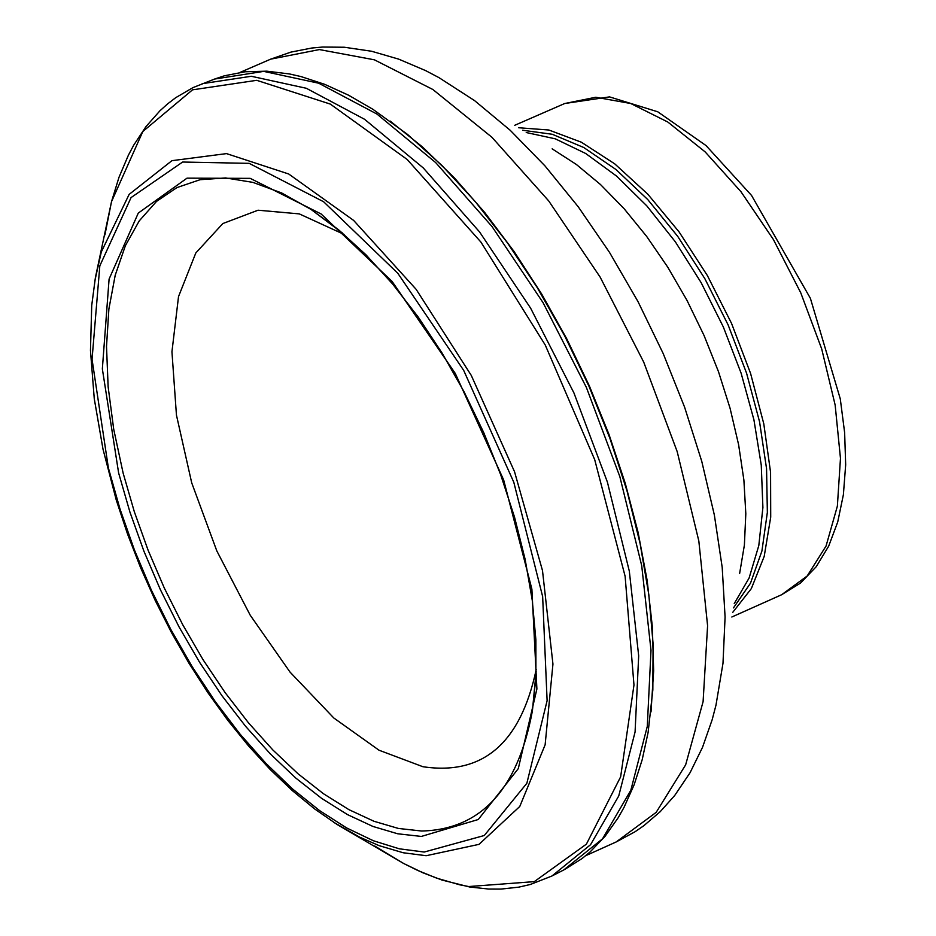 <?xml version="1.0" encoding="UTF-8"?>
<svg xmlns="http://www.w3.org/2000/svg" width="936" height="936" viewBox="0 0 936 936"><rect width="100%" height="100%" fill="white"/><g stroke="black" fill="none" stroke-linecap="round" stroke-linejoin="round"><path stroke-width="1.4" d="M118.626 472.961L102.352 368.901L109.091 279.068L138.282 213.08L187.013 178.156L250.204 178.355L321.142 213.981L392.102 281.432L455.282 373.441L503.65 479.922L531.882 589.118L536.901 688.978L518.298 768.608L478.284 819.503L421.364 836.433L397.706 833.777L372.973 826.465L347.513 814.612L321.691 798.42L295.858 778.108L270.399 753.983L245.641 726.371L221.937 695.682L199.614 662.337L178.987 626.804L160.337 589.586L143.91 551.175L129.94 512.121L118.626 472.961M108.377 467.93L92.044 359.272L99.824 265.824L131.063 197.578L182.625 162.033L249.187 163.355L323.622 201.755L397.847 273.324L463.683 370.375L513.794 482.239L542.646 596.548L547.115 700.678L526.863 783.268L484.286 835.509L424.183 852.041L399.298 848.812L373.312 840.727L346.601 827.915L319.539 810.564L292.512 788.931L265.906 763.331L240.061 734.128L215.362 701.731L192.137 666.607L170.703 629.238L151.363 590.125L134.374 549.841L119.972 508.915L108.377 467.93M732.631 612.495L751.327 588.615L764.197 556.417L770.714 517.14L770.574 472.341L763.788 423.797L750.59 373.464L731.531 323.365L707.359 275.523L679.045 231.859L647.759 194.138L614.741 163.858L581.338 142.202L548.87 130.01L518.626 127.741M733.461 607.885L750.461 583.257L761.916 551.023L767.356 512.366L766.561 468.714L759.552 421.726L746.565 373.16L728.103 324.874L704.866 278.706L677.734 236.399L647.735 199.543L616.017 169.556L583.783 147.525L552.252 134.269L522.592 130.244M536.141 671.451L532.397 710.892C517.748 789.493 480.847 829.53 421.691 831.028L398.385 828.442L374.002 821.282L348.917 809.652L323.458 793.728L297.999 773.744L272.879 749.993L248.473 722.814L225.085 692.582L203.065 659.74L182.719 624.721L164.303 588.03L148.087 550.181L134.304 511.676L123.119 473.066L113.712 429.25L108.131 386.779L106.517 346.472L108.88 309.055L115.21 275.243L125.389 245.665L139.242 220.884L156.534 201.392L176.939 187.574L200.093 179.7L225.576 177.945L252.907 182.38L281.584 192.933L311.033 209.43L342.67 233.216M94.805 281.011L101.31 251.948L129.133 194.395L171.931 160.676L226.512 153.609L288.697 173.991L353.621 220.405L416.146 289.341L471.264 375.394L514.531 471.709L542.494 570.574L552.942 664.08L545.126 744.822L519.772 806.469L479.021 844.354L426.161 855.715L403.182 852.755L379.279 845.699L359.67 837.17L333.836 822.405M104.937 234.842L111.501 201.696L142.822 131.52L192.524 89.833L256.745 80.32L330.314 104.095L407.172 159.471L480.893 242.05L545.232 344.998L594.699 459.646L625.119 576.272L633.976 685.023L620.638 776.822L586.404 844.132L534.292 881.63L468.737 886.544L459.728 884.812L436.738 878.179L417.936 870.55L403.673 863.507L374.751 846.015M202.188 83.69L251.328 76.272L306.341 88.288L364.595 119.305L423.294 167.953L479.56 231.929L530.618 308.166L573.943 392.945L607.394 482.075L629.32 571.171L638.68 655.855L635.076 731.999L618.743 795.951L590.558 844.693L551.959 876.002L530.279 884.497L518.813 887.141L500.947 889.083L488.65 889.048L469.696 887L441.827 880.004L422.861 872.761L403.673 863.507L337.182 824.534L314.66 808.95L292.266 790.557L270.211 769.532L248.672 746.074L227.846 720.392L207.909 692.722L189.037 663.332L171.417 632.467L155.189 600.421L140.505 567.485L127.507 533.965L116.298 500.163L103.018 449.245L94.267 398.748L90.464 350.474L91.728 305.417L95.39 277.629L111.501 201.696L118.966 177.36L128.372 155.236L133.778 145.057L145.993 126.582L159.998 110.729L167.649 103.849L175.711 97.683L193.003 87.598L214.625 79.045L263.706 71.382L318.696 83.21L376.962 114.063L435.685 162.595L491.985 226.5L543.067 302.691L586.392 387.445L619.819 476.564L641.71 565.648L651 650.309L647.291 726.394L630.829 790.241L602.515 838.832L563.776 869.942L552.802 875.569M372.961 109.325L407.581 134.468L441.897 165.426L475.324 201.685L507.289 242.635L537.217 287.563L564.607 335.72L588.978 386.264L609.909 438.34L627.05 491.026L640.084 543.418L648.812 594.617L653.082 643.757L652.837 689.972L648.098 732.502L642.166 759.81L634.105 784.859L623.984 807.452L618.169 817.76L605.065 836.316L590.09 851.959L581.946 858.64L564.42 869.614M731.823 617.011L781.607 594.746L807.16 576.026L826.067 546.004L837.369 506.119L840.469 458.347L835.158 405.066L821.703 348.929L800.76 292.804L773.393 239.511L740.984 191.751L705.182 151.924L667.801 122.019L630.724 103.498L595.787 97.25L564.736 103.51L514.741 125.295M651.011 711.933L653.644 670.808L652.345 626.734L647.139 580.355L638.095 532.385L625.318 483.526L609.02 434.515L589.434 386.1L566.853 339.007L541.616 293.939L514.121 251.573L484.778 212.566L454.018 177.466L422.311 146.823L390.148 121.06M585.737 855.668L616.239 841.92L656.171 812.366L685.643 764.852L703.1 701.626L707.593 625.751L698.829 540.985L677.184 451.597L643.722 362.127L600.152 277.126L548.695 200.901L491.962 137.311L432.865 89.505L374.377 59.81L319.422 49.573L270.679 59.155L239.967 72.435M616.239 841.92L635.041 831.753L643.874 825.669L660.219 811.676L674.692 795.506L690.066 772.703L702.515 747.349L712.167 719.737L715.981 705.147L722.99 663.296L725.084 617.058L722.194 567.333L714.367 515.081L701.754 461.319L684.579 407.113L663.191 353.539L638.013 301.626L609.523 252.416L578.308 206.879L544.974 165.894L510.167 130.244L474.599 100.632L438.949 77.618L425.599 70.598L398.689 59.132L371.569 51.246L344.354 47.245L322.651 47.046L311.922 48.005L290.862 52.123L270.679 59.155M739.627 573.511L744.389 545.08L745.817 513.724L743.886 480.051L738.609 444.682L730.092 408.342L718.497 371.709L704.048 335.498L687.024 300.433L667.766 267.181L646.647 236.399L624.078 208.669L600.502 184.544L576.365 164.467L552.146 148.836M734.222 603.662L749.116 577.992L758.803 545.571L762.898 507.511L761.26 465.098L753.925 419.819L741.136 373.242L723.341 326.98L701.146 282.66L675.347 241.827L646.834 205.897L616.602 176.12L585.714 153.504L555.235 138.809L526.219 132.526M344.097 234.433L299.286 213.888L258.043 210.214L222.85 223.54L195.811 252.966L178.519 296.607L171.943 351.772L176.448 415.104L191.704 482.824L216.801 550.883L250.24 615.245L290.02 672.083L333.813 717.994L378.998 750.204L422.885 766.713C482.73 775.698 520.498 743.313 536.199 669.568M534.795 687.059L535.474 684.251M332.771 225.085L330.232 223.692M339.803 230.794L310.998 209.407L338.504 229.718L365.882 254.721L392.605 283.994L418.205 317.023L442.201 353.246L464.197 392.032L483.795 432.736L500.655 474.634L514.507 517.023L525.096 559.166L532.268 600.339L535.883 639.803L535.918 676.88L532.397 710.892L535.989 675.195M214.625 79.045L224.441 75.781L245.056 71.779L266.783 71.171L289.423 73.944L301.018 76.576L324.64 84.31L348.695 95.273L372.996 109.348M781.607 594.746L800.455 583.105L816.25 566.678L828.688 546.121L837.72 521.995L843.383 494.734L845.676 464.782L844.635 432.643L840.282 398.876L810.389 298.315L751.549 195.448L706.048 145.583L657.739 111.782L609.523 96.888L564.736 103.51"/></g></svg>
